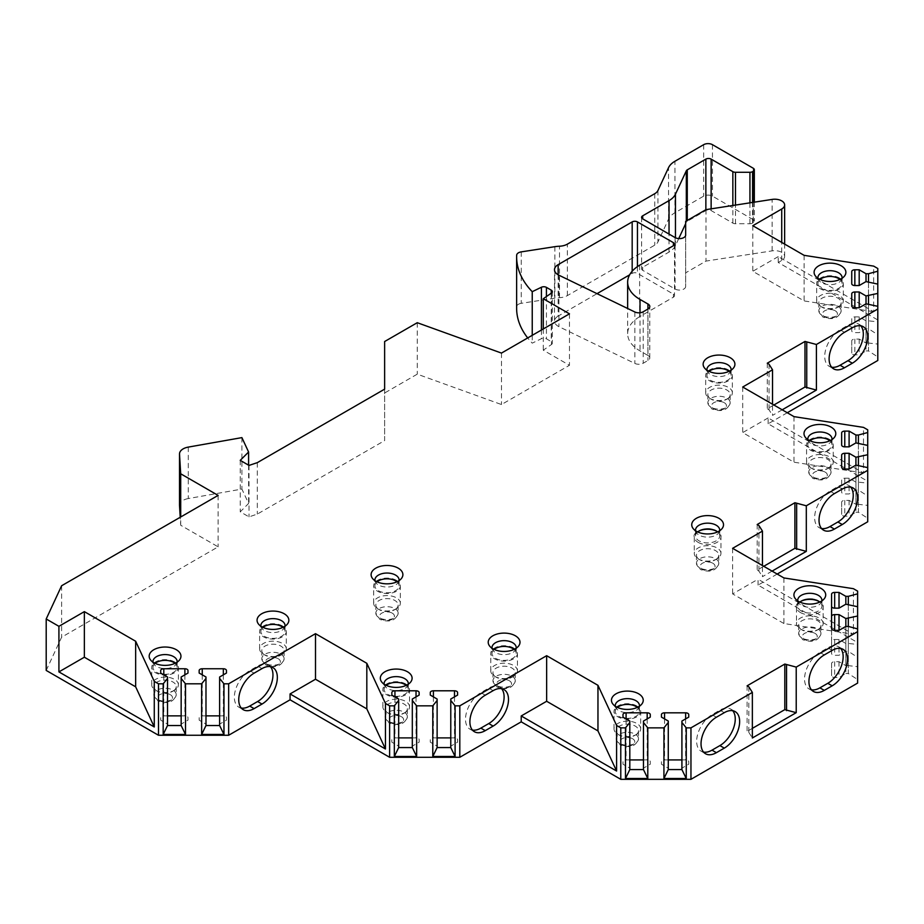 <?xml version="1.0" encoding="UTF-8"?>
<svg xmlns="http://www.w3.org/2000/svg" width="924" height="924" viewBox="0 0 924 924"><rect width="100%" height="100%" fill="white"/><g stroke="black" fill="none" stroke-linecap="round" stroke-linejoin="round"><path stroke-width="0.69" stroke-dasharray="4.62 3.46" d="M797.77 600.9A12.093 6.988 0 0 0 798.775 603.141A12.093 6.988 0 0 0 801.258 605.22A12.093 6.988 180 0 0 820.859 603.141L824.324 598.66M821.863 600.9A12.093 6.988 180 0 1 820.859 603.141M799.884 602.078A12.093 6.988 0 0 0 797.724 606.063A12.093 6.988 0 0 0 801.258 610.995A12.093 6.988 0 0 0 814.448 612.508A12.093 6.988 0 0 0 821.91 606.063A12.093 6.988 0 0 0 819.75 602.078M823.157 623.538A13.34 7.704 180 0 0 819.241 618.087A13.34 7.704 0 0 0 804.712 616.424A13.34 7.704 0 0 0 796.476 623.538A13.34 7.704 0 0 0 800.38 628.978L800.38 628.978A13.34 7.704 180 0 0 819.241 628.978A13.34 7.704 180 0 0 823.157 623.538L823.157 607.08A13.34 7.704 0 0 0 819.241 601.628A13.34 7.704 0 0 0 818.791 601.374M798.648 625.305L798.648 633.414A11.169 6.445 0 0 0 801.916 637.964A11.169 6.445 180 0 0 814.09 639.362A11.169 6.445 180 0 0 820.986 633.414C818.572 640.944 812.473 643.023 802.69 639.674L798.648 633.414A11.169 6.445 0 0 1 805.543 627.454A11.169 6.445 0 0 1 817.705 628.851A11.169 6.445 180 0 1 820.986 633.414L820.986 625.305A11.169 6.445 180 0 0 817.705 620.743A11.169 6.445 0 0 0 805.543 619.346A11.169 6.445 0 0 0 798.648 625.305A11.169 6.445 0 0 0 801.916 629.868L800.38 628.978L801.916 629.868A11.169 6.445 180 0 0 817.705 629.868L819.241 628.978M820.986 625.305A11.169 6.445 180 0 1 817.705 629.868M695.576 530.757A12.093 6.988 0 0 0 696.581 532.998A12.093 6.988 0 0 0 699.064 535.077A12.093 6.988 180 0 0 718.664 532.998L722.129 528.516M719.669 530.757A12.093 6.988 180 0 1 718.664 532.998M697.689 531.935A12.093 6.988 0 0 0 695.529 535.92A12.093 6.988 0 0 0 699.064 540.852A12.093 6.988 0 0 0 712.254 542.365A12.093 6.988 0 0 0 719.715 535.92A12.093 6.988 0 0 0 717.555 531.935M720.951 553.395A13.34 7.704 180 0 0 717.047 547.944A13.34 7.704 0 0 0 702.517 546.28A13.34 7.704 0 0 0 694.282 553.395A13.34 7.704 0 0 0 698.186 558.835L698.186 558.835A13.34 7.704 180 0 0 717.047 558.835A13.34 7.704 180 0 0 720.951 553.395L720.951 536.925A13.34 7.704 0 0 0 717.047 531.485A13.34 7.704 0 0 0 716.585 531.231M696.453 555.162L696.453 563.27A11.169 6.445 0 0 0 699.722 567.821A11.169 6.445 180 0 0 711.896 569.219A11.169 6.445 180 0 0 718.791 563.27C716.366 570.789 710.279 572.88 700.496 569.531L696.453 563.27A11.169 6.445 0 0 1 703.349 557.311A11.169 6.445 0 0 1 715.511 558.708A11.169 6.445 180 0 1 718.791 563.27L718.791 555.162A11.169 6.445 180 0 0 715.511 550.6A11.169 6.445 0 0 0 703.349 549.202A11.169 6.445 0 0 0 696.453 555.162A11.169 6.445 0 0 0 699.722 559.725L698.186 558.835L699.722 559.725A11.169 6.445 180 0 0 715.511 559.725L717.047 558.835M718.791 555.162A11.169 6.445 180 0 1 715.511 559.725M807.853 439.593A12.093 6.988 0 0 0 808.858 441.834A12.093 6.988 0 0 0 811.353 443.924A12.093 6.988 180 0 0 830.942 441.834L834.407 437.364M831.958 439.593A12.093 6.988 180 0 1 830.942 441.834M829.844 440.771A12.093 6.988 180 0 1 832.004 444.756A12.093 6.988 180 0 1 824.531 451.212A12.093 6.988 180 0 1 811.353 449.688A12.093 6.988 0 0 1 807.807 444.756L807.807 438.981M809.967 440.771A12.093 6.988 0 0 0 807.807 444.756M829.336 439.316A13.34 7.704 0 0 0 814.795 437.641A13.34 7.704 0 0 0 806.571 444.756A13.34 7.704 0 0 0 810.475 450.196A13.34 7.704 180 0 0 825.005 451.871A13.34 7.704 180 0 0 833.24 444.756A13.34 7.704 180 0 0 829.336 439.316M833.24 462.231A13.34 7.704 180 0 0 829.336 456.779A13.34 7.704 0 0 0 814.795 455.116A13.34 7.704 0 0 0 806.571 462.231A13.34 7.704 0 0 0 810.475 467.671L810.475 467.671A13.34 7.704 180 0 0 829.336 467.671A13.34 7.704 180 0 0 833.24 462.231L833.24 444.756M808.743 463.998L808.743 472.106A11.169 6.445 0 0 0 812.011 476.657A11.169 6.445 180 0 0 824.173 478.054A11.169 6.445 180 0 0 831.069 472.106C828.655 479.637 822.556 481.716 812.785 478.366L808.743 472.106A11.169 6.445 0 0 1 815.626 466.146A11.169 6.445 0 0 1 827.8 467.544A11.169 6.445 180 0 1 831.069 472.106L831.069 463.998A11.169 6.445 180 0 0 827.8 459.447A11.169 6.445 0 0 0 815.626 458.05A11.169 6.445 0 0 0 808.743 463.998A11.169 6.445 0 0 0 812.011 468.56L810.475 467.671L812.011 468.56A11.169 6.445 180 0 0 827.8 468.56L829.336 467.671M831.069 463.998A11.169 6.445 180 0 1 827.8 468.56M706.976 370.212A12.093 6.988 0 0 0 707.98 372.453A12.093 6.988 0 0 0 710.475 374.532A12.093 6.988 180 0 0 730.064 372.453L733.529 367.971M731.069 370.212A12.093 6.988 180 0 1 730.064 372.453M728.955 371.39A12.093 6.988 180 0 1 731.115 375.375A12.093 6.988 180 0 1 723.654 381.82A12.093 6.988 180 0 1 710.475 380.307A12.093 6.988 0 0 1 706.929 375.375L706.929 369.6M709.089 371.39A12.093 6.988 0 0 0 706.929 375.375M728.459 369.923A13.34 7.704 0 0 0 713.917 368.26A13.34 7.704 0 0 0 705.693 375.375A13.34 7.704 0 0 0 709.597 380.815A13.34 7.704 180 0 0 724.127 382.478A13.34 7.704 180 0 0 732.362 375.375A13.34 7.704 180 0 0 728.459 369.923M732.362 392.839A13.34 7.704 180 0 0 728.459 387.399A13.34 7.704 0 0 0 713.917 385.735A13.34 7.704 0 0 0 705.693 392.839A13.34 7.704 0 0 0 709.597 398.29L709.597 398.29A13.34 7.704 180 0 0 728.459 398.29A13.34 7.704 180 0 0 732.362 392.839L732.362 375.375M707.853 394.617L707.853 402.714A11.169 6.445 0 0 0 711.134 407.276A11.169 6.445 180 0 0 723.296 408.674A11.169 6.445 180 0 0 730.191 402.714C727.777 410.244 721.679 412.335 711.896 408.986L707.853 402.714A11.169 6.445 0 0 1 714.749 396.766A11.169 6.445 0 0 1 726.922 398.163A11.169 6.445 180 0 1 730.191 402.714L730.191 394.617A11.169 6.445 180 0 0 726.922 390.055A11.169 6.445 0 0 0 714.749 388.658A11.169 6.445 0 0 0 707.853 394.617A11.169 6.445 0 0 0 711.134 399.18L709.597 398.29L711.134 399.18A11.169 6.445 180 0 0 726.922 399.18L728.459 398.29M730.191 394.617A11.169 6.445 180 0 1 726.922 399.18M817.948 278.286A12.093 6.988 0 0 0 818.953 280.526A12.093 6.988 0 0 0 821.436 282.617A12.093 6.988 180 0 0 841.036 280.526L844.501 276.057M842.041 278.286A12.093 6.988 180 0 1 841.036 280.526M839.928 279.464A12.093 6.988 180 0 1 842.087 283.449A12.093 6.988 180 0 1 834.626 289.905A12.093 6.988 180 0 1 821.436 288.392A12.093 6.988 0 0 1 817.902 283.449L817.902 277.674M820.05 279.464A12.093 6.988 0 0 0 817.902 283.449M839.419 278.008A13.34 7.704 0 0 0 824.889 276.334A13.34 7.704 0 0 0 816.654 283.449A13.34 7.704 0 0 0 820.558 288.889A13.34 7.704 180 0 0 835.1 290.563A13.34 7.704 180 0 0 843.323 283.449A13.34 7.704 180 0 0 839.419 278.008M843.323 300.924A13.34 7.704 180 0 0 839.419 295.472A13.34 7.704 0 0 0 824.889 293.809A13.34 7.704 0 0 0 816.654 300.924A13.34 7.704 0 0 0 820.558 306.364L820.558 306.364A13.34 7.704 180 0 0 839.419 306.364A13.34 7.704 180 0 0 843.323 300.924L843.323 283.449M818.826 302.691L818.826 310.799A11.169 6.445 0 0 0 822.094 315.361A11.169 6.445 180 0 0 834.268 316.759A11.169 6.445 180 0 0 841.152 310.799C838.738 318.33 832.651 320.409 822.868 317.059L818.826 310.799A11.169 6.445 0 0 1 825.721 304.839A11.169 6.445 0 0 1 837.883 306.237A11.169 6.445 180 0 1 841.152 310.799L841.152 302.691A11.169 6.445 180 0 0 837.883 298.14A11.169 6.445 0 0 0 825.721 296.743A11.169 6.445 0 0 0 818.826 302.691A11.169 6.445 0 0 0 822.094 307.253L820.558 306.364L822.094 307.253A11.169 6.445 180 0 0 837.883 307.253L839.419 306.364M841.152 302.691A11.169 6.445 180 0 1 837.883 307.253M615.303 706.248A12.093 6.988 0 0 0 616.308 708.477A12.093 6.988 0 0 0 618.803 710.568A12.093 6.988 180 0 0 638.392 708.477L641.857 704.007M639.408 706.248A12.093 6.988 180 0 1 638.392 708.477M637.294 707.426A12.093 6.988 180 0 1 639.454 711.399A12.093 6.988 180 0 1 631.981 717.856A12.093 6.988 180 0 1 618.803 716.343A12.093 6.988 0 0 1 615.257 711.399L615.257 705.636M617.417 707.426A12.093 6.988 0 0 0 615.257 711.399M636.786 705.959A13.34 7.704 0 0 0 622.256 704.296A13.34 7.704 0 0 0 614.021 711.399A13.34 7.704 0 0 0 617.925 716.851A13.34 7.704 180 0 0 632.455 718.514A13.34 7.704 180 0 0 640.69 711.399A13.34 7.704 180 0 0 636.786 705.959M640.69 728.874A13.34 7.704 180 0 0 636.786 723.434A13.34 7.704 0 0 0 622.256 721.76A13.34 7.704 0 0 0 614.021 728.874A13.34 7.704 0 0 0 617.925 734.326L617.925 734.326A13.34 7.704 180 0 0 636.786 734.326A13.34 7.704 180 0 0 640.69 728.874L640.69 711.399M616.192 730.653L616.192 738.75A11.169 6.445 0 0 0 619.461 743.312A11.169 6.445 180 0 0 631.623 744.709A11.169 6.445 180 0 0 638.519 738.75C636.105 746.28 630.006 748.371 620.235 745.01L616.192 738.75A11.169 6.445 0 0 1 623.088 732.801A11.169 6.445 0 0 1 635.25 734.199A11.169 6.445 180 0 1 638.519 738.75L638.519 730.653A11.169 6.445 180 0 0 635.25 726.091A11.169 6.445 0 0 0 623.088 724.693A11.169 6.445 0 0 0 616.192 730.653A11.169 6.445 0 0 0 619.461 735.204L617.925 734.326L619.461 735.204A11.169 6.445 180 0 0 635.25 735.204L636.786 734.326M638.519 730.653A11.169 6.445 180 0 1 635.25 735.204M492.053 648.255A12.093 6.988 0 0 0 493.07 650.496A12.093 6.988 0 0 0 495.553 652.575A12.093 6.988 180 0 0 515.153 650.496L518.618 646.015M516.158 648.255A12.093 6.988 180 0 1 515.153 650.496M514.044 649.433A12.093 6.988 180 0 1 516.204 653.418A12.093 6.988 180 0 1 508.731 659.863A12.093 6.988 180 0 1 495.553 658.35A12.093 6.988 0 0 1 492.007 653.418L492.007 647.643M494.167 649.433A12.093 6.988 0 0 0 492.007 653.418M513.536 647.967A13.34 7.704 0 0 0 499.006 646.303A13.34 7.704 0 0 0 490.771 653.418A13.34 7.704 0 0 0 494.675 658.858A13.34 7.704 180 0 0 509.205 660.533A13.34 7.704 180 0 0 517.44 653.418A13.34 7.704 180 0 0 513.536 647.967M517.44 670.893A13.34 7.704 180 0 0 513.536 665.442A13.34 7.704 0 0 0 499.006 663.779A13.34 7.704 0 0 0 490.771 670.893A13.34 7.704 0 0 0 494.675 676.333L494.675 676.333A13.34 7.704 180 0 0 513.536 676.333A13.34 7.704 180 0 0 517.44 670.893L517.44 653.418M492.942 672.66L492.942 680.769A11.169 6.445 0 0 0 496.211 685.319A11.169 6.445 180 0 0 508.385 686.717A11.169 6.445 180 0 0 515.269 680.769C512.855 688.288 506.756 690.378 496.985 687.029L492.942 680.769A11.169 6.445 0 0 1 499.838 674.809A11.169 6.445 0 0 1 512 676.206A11.169 6.445 180 0 1 515.269 680.769L515.269 672.66A11.169 6.445 180 0 0 512 668.098A11.169 6.445 0 0 0 499.838 666.701A11.169 6.445 0 0 0 492.942 672.66A11.169 6.445 0 0 0 496.211 677.223L494.675 676.333L496.211 677.223A11.169 6.445 180 0 0 512 677.223L513.536 676.333M515.269 672.66A11.169 6.445 180 0 1 512 677.223M384.165 684.21A12.093 6.988 0 0 0 385.169 686.451A12.093 6.988 0 0 0 387.653 688.542A12.093 6.988 180 0 0 407.253 686.451L410.718 681.981M408.258 684.21A12.093 6.988 180 0 1 407.253 686.451M406.144 685.389A12.093 6.988 180 0 1 408.304 689.373A12.093 6.988 180 0 1 400.843 695.83A12.093 6.988 180 0 1 387.653 694.317A12.093 6.988 0 0 1 384.118 689.373L384.118 683.598M386.267 685.389A12.093 6.988 0 0 0 384.118 689.373M405.636 683.933A13.34 7.704 0 0 0 391.106 682.259A13.34 7.704 0 0 0 382.871 689.373A13.34 7.704 0 0 0 386.775 694.813A13.34 7.704 180 0 0 401.316 696.488A13.34 7.704 180 0 0 409.54 689.373A13.34 7.704 180 0 0 405.636 683.933M409.54 706.848A13.34 7.704 180 0 0 405.636 701.397A13.34 7.704 0 0 0 391.106 699.734A13.34 7.704 0 0 0 382.871 706.848A13.34 7.704 0 0 0 386.775 712.289L386.775 712.289A13.34 7.704 180 0 0 405.636 712.289A13.34 7.704 180 0 0 409.54 706.848L409.54 689.373M385.042 708.616L385.042 716.724A11.169 6.445 0 0 0 388.311 721.274A11.169 6.445 180 0 0 400.485 722.672A11.169 6.445 180 0 0 407.368 716.724C404.955 724.254 398.868 726.333 389.085 722.984L385.042 716.724A11.169 6.445 0 0 1 391.938 710.764A11.169 6.445 0 0 1 404.1 712.161A11.169 6.445 180 0 1 407.368 716.724L407.368 708.616A11.169 6.445 180 0 0 404.1 704.065A11.169 6.445 0 0 0 391.938 702.667A11.169 6.445 0 0 0 385.042 708.616A11.169 6.445 0 0 0 388.311 713.178L386.775 712.289L388.311 713.178A11.169 6.445 180 0 0 404.1 713.178L405.636 712.289M407.368 708.616A11.169 6.445 180 0 1 404.1 713.178M374.948 580.642A12.093 6.988 0 0 0 375.952 582.882A12.093 6.988 0 0 0 378.447 584.973A12.093 6.988 180 0 0 398.036 582.882L401.501 578.401M399.053 580.642A12.093 6.988 180 0 1 398.036 582.882M396.939 581.82A12.093 6.988 180 0 1 399.099 585.804A12.093 6.988 180 0 1 391.626 592.249A12.093 6.988 180 0 1 378.447 590.736A12.093 6.988 0 0 1 374.901 585.804L374.901 580.029M377.061 581.82A12.093 6.988 0 0 0 374.901 585.804M396.431 580.353A13.34 7.704 0 0 0 381.889 578.69A13.34 7.704 0 0 0 373.666 585.804A13.34 7.704 0 0 0 377.57 591.245A13.34 7.704 180 0 0 392.099 592.919A13.34 7.704 180 0 0 400.335 585.804A13.34 7.704 180 0 0 396.431 580.353M400.335 603.28A13.34 7.704 180 0 0 396.431 597.828A13.34 7.704 0 0 0 381.889 596.165A13.34 7.704 0 0 0 373.666 603.28A13.34 7.704 0 0 0 377.57 608.72L377.57 608.72A13.34 7.704 180 0 0 396.431 608.72A13.34 7.704 180 0 0 400.335 603.28L400.335 585.804M375.837 605.047L375.837 613.155A11.169 6.445 0 0 0 379.106 617.706A11.169 6.445 180 0 0 391.268 619.103A11.169 6.445 180 0 0 398.163 613.155C395.749 620.685 389.651 622.764 379.88 619.415L375.837 613.155A11.169 6.445 0 0 1 382.721 607.195A11.169 6.445 0 0 1 394.894 608.593A11.169 6.445 180 0 1 398.163 613.155L398.163 605.047A11.169 6.445 180 0 0 394.894 600.496A11.169 6.445 0 0 0 382.721 599.099A11.169 6.445 0 0 0 375.837 605.047A11.169 6.445 0 0 0 379.106 609.609L377.57 608.72L379.106 609.609A11.169 6.445 180 0 0 394.894 609.609L396.431 608.72M398.163 605.047A11.169 6.445 180 0 1 394.894 609.609M260.915 626.229A12.093 6.988 0 0 0 261.919 628.459A12.093 6.988 0 0 0 264.403 630.549A12.093 6.988 180 0 0 284.003 628.459L287.468 623.989M285.008 626.229A12.093 6.988 180 0 1 284.003 628.459M282.894 627.408A12.093 6.988 180 0 1 285.054 631.381A12.093 6.988 180 0 1 277.593 637.837A12.093 6.988 180 0 1 264.403 636.324A12.093 6.988 0 0 1 260.868 631.381L260.868 625.606M263.028 627.408A12.093 6.988 0 0 0 260.868 631.381M282.386 625.941A13.34 7.704 0 0 0 267.856 624.266A13.34 7.704 0 0 0 259.621 631.381A13.34 7.704 0 0 0 263.525 636.832A13.34 7.704 180 0 0 278.066 638.496A13.34 7.704 180 0 0 286.301 631.381A13.34 7.704 180 0 0 282.386 625.941M286.301 648.856A13.34 7.704 180 0 0 282.386 643.416A13.34 7.704 0 0 0 267.856 641.741A13.34 7.704 0 0 0 259.621 648.856A13.34 7.704 0 0 0 263.525 654.296L263.525 654.296A13.34 7.704 180 0 0 282.386 654.296A13.34 7.704 180 0 0 286.301 648.856L286.301 631.381M261.792 650.635L261.792 658.731A11.169 6.445 0 0 0 265.061 663.293A11.169 6.445 180 0 0 277.235 664.691A11.169 6.445 180 0 0 284.13 658.731C281.716 666.262 275.618 668.352 265.835 664.991L261.792 658.731A11.169 6.445 0 0 1 268.688 652.783A11.169 6.445 0 0 1 280.85 654.18A11.169 6.445 180 0 1 284.13 658.731L284.13 650.635A11.169 6.445 180 0 0 280.85 646.072A11.169 6.445 0 0 0 268.688 644.675A11.169 6.445 0 0 0 261.792 650.635A11.169 6.445 0 0 0 265.061 655.185L263.525 654.296L265.061 655.185A11.169 6.445 180 0 0 280.85 655.185L282.386 654.296M284.13 650.635A11.169 6.445 180 0 1 280.85 655.185M153.014 662.185A12.093 6.988 0 0 0 154.019 664.414A12.093 6.988 0 0 0 156.514 666.504A12.093 6.988 180 0 0 176.103 664.414L179.568 659.944M177.108 662.185A12.093 6.988 180 0 1 176.103 664.414M174.994 663.363A12.093 6.988 180 0 1 177.154 667.347A12.093 6.988 180 0 1 169.693 673.792A12.093 6.988 180 0 1 156.514 672.279A12.093 6.988 0 0 1 152.968 667.347L152.968 661.572M155.128 663.363A12.093 6.988 0 0 0 152.968 667.347M174.497 661.896A13.34 7.704 0 0 0 159.956 660.233A13.34 7.704 0 0 0 151.721 667.347A13.34 7.704 0 0 0 155.636 672.788A13.34 7.704 180 0 0 170.166 674.451A13.34 7.704 180 0 0 178.401 667.347A13.34 7.704 180 0 0 174.497 661.896M178.401 684.811A13.34 7.704 180 0 0 174.497 679.371A13.34 7.704 0 0 0 159.956 677.696A13.34 7.704 0 0 0 151.721 684.811A13.34 7.704 0 0 0 155.636 690.263L155.636 690.263A13.34 7.704 180 0 0 174.497 690.263A13.34 7.704 180 0 0 178.401 684.811L178.401 667.347M153.892 686.59L153.892 694.686A11.169 6.445 0 0 0 157.172 699.249A11.169 6.445 180 0 0 169.335 700.646A11.169 6.445 180 0 0 176.23 694.686C173.816 702.217 167.718 704.307 157.935 700.958L153.892 694.686A11.169 6.445 0 0 1 160.788 688.738A11.169 6.445 0 0 1 172.961 690.136A11.169 6.445 180 0 1 176.23 694.686L176.23 686.59A11.169 6.445 180 0 0 172.961 682.028A11.169 6.445 0 0 0 160.788 680.63A11.169 6.445 0 0 0 153.892 686.59A11.169 6.445 0 0 0 157.172 691.14L155.636 690.263L157.172 691.14A11.169 6.445 180 0 0 172.961 691.14L174.497 690.263M176.23 686.59A11.169 6.445 180 0 1 172.961 691.14M639.639 265.211L639.639 316.678L673.411 297.17A3.719 2.148 0 0 0 674.497 295.657A3.719 2.148 0 0 0 673.411 294.132L637.444 273.365A3.719 2.148 0 0 0 632.178 273.365L629.637 274.844M639.639 316.678A42.181 24.347 0 0 0 627.65 333.679A42.181 24.347 0 0 0 640.02 350.912L647.92 355.44L647.92 309.055M647.967 355.417A6.202 3.581 180 0 1 649.791 357.946A6.202 3.581 180 0 1 647.967 360.487L643.22 363.224A6.202 3.581 0 0 1 634.846 363.432L558.939 326.669A12.405 7.161 0 0 1 554.504 321.182L554.504 269.727M188.288 447.101L188.288 498.556L241.903 489.073L248.591 503.464L240.24 511.815L249.006 516.874L257.311 514.102L384.627 440.598L384.627 393L417.255 374.162L501.478 404.539L569.461 365.292L543.266 350.173L551.478 344.513A3.719 2.148 0 0 0 552.344 343.139A3.719 2.148 0 0 0 551.258 341.614L546.431 338.831A3.719 2.148 0 0 0 541.406 338.704L532.236 343.151A124.059 71.622 0 0 1 527.708 337.941M188.288 498.556A12.405 7.161 0 0 0 179.522 505.151M46.2 670.431L61.619 637.202L218.122 546.846L180.7 525.248L180.226 517.267M777.188 574.058L758.061 585.1L857.622 642.573L857.622 683.09M787.271 412.751L768.144 423.793L867.717 481.265L867.717 521.783M678.736 238.588L675.456 245.645A24.809 14.322 180 0 1 669.034 252.067L642.688 267.279A3.719 2.148 0 0 0 641.591 268.803A3.719 2.148 0 0 0 642.688 270.316L675.086 289.027A6.202 3.581 0 0 0 681.843 289.801A6.202 3.581 0 0 0 685.666 286.486L685.666 272.834L706.005 261.088L772.141 250.866A9.921 5.729 0 0 1 784.638 256.41A9.921 5.729 0 0 1 781.727 260.464L778.239 262.485L877.8 319.97L877.8 360.487M753.233 168.226L753.233 219.681A3.719 2.148 180 0 1 754.331 221.206A3.719 2.148 180 0 1 753.233 222.73L752.575 223.111A3.719 2.148 180 0 1 749.942 223.735L735.481 223.735A3.719 2.148 180 0 1 732.847 223.111L711.134 210.568A3.719 2.148 0 0 0 705.867 210.568L687.271 221.31A3.719 2.148 0 0 0 686.313 222.268L685.666 223.643M753.233 219.681L712.45 196.142A6.202 3.581 180 0 0 703.672 196.142L674.959 212.716L674.959 161.25M521.263 251.871L521.263 303.326L554.874 298.129A24.809 14.322 0 0 1 559.494 297.678A12.405 7.161 0 0 0 567.371 295.599L654.746 245.149A12.405 7.161 0 0 0 657.957 241.938L668.537 219.138A24.809 14.322 180 0 1 674.959 212.716M521.263 303.326A6.202 3.581 0 0 0 516.666 306.699A124.059 71.622 0 0 0 516.632 308.362M558.142 274.786L558.142 316.112L597.031 293.659M558.142 316.112A12.405 7.161 0 0 0 554.504 321.182M532.236 335.32L532.236 343.151M543.266 328.956L543.266 350.173M569.461 313.837L569.461 365.292M501.478 353.084L501.478 404.539M417.255 322.707L417.255 374.162M384.627 341.534L384.627 393M384.627 389.143L384.627 440.598M257.311 462.647L257.311 514.102M249.006 465.419L249.006 516.874M240.24 460.348L240.24 511.815M248.591 465.176L248.591 503.464M241.903 437.618L241.903 489.073M180.7 525.248L180.7 516.99M218.122 495.391L218.122 546.846M61.619 585.747L61.619 637.202M167.521 715.857L163.802 715.857A3.107 1.79 0 0 0 160.695 717.648L160.695 720.154L167.521 724.104L167.521 725.536M181.162 725.536L181.162 724.104L187.988 720.154L187.988 717.648A3.107 1.79 0 0 0 184.892 715.857L181.162 715.857M167.521 677.003L167.521 724.104M160.695 717.648L160.695 720.154M187.988 720.154L187.988 717.648M181.162 677.003L181.162 724.104M205.983 715.857L202.252 715.857A3.107 1.79 0 0 0 199.157 717.648L199.157 720.154L205.983 724.104L205.983 725.536M219.623 725.536L219.623 724.104L226.449 720.154L226.449 717.648A3.107 1.79 0 0 0 223.342 715.857L219.623 715.857M205.983 677.003L205.983 724.104M199.157 717.648L199.157 720.154M226.449 720.154L226.449 717.648M219.623 677.003L219.623 724.104M398.671 737.895L394.941 737.895A3.107 1.79 0 0 0 391.845 739.685L391.845 742.191L398.671 746.13L398.671 747.562M412.312 747.562L412.312 746.13L419.138 742.191L419.138 739.685A3.107 1.79 0 0 0 416.031 737.895L412.312 737.895M398.671 699.029L398.671 746.13M391.845 739.685L391.845 742.191M419.138 742.191L419.138 739.685M412.312 699.029L412.312 746.13M437.121 737.895L433.402 737.895A3.107 1.79 0 0 0 430.295 739.685L430.295 742.191L437.121 746.13L437.121 747.562M450.773 747.562L450.773 746.13L457.588 742.191L457.588 739.685A3.107 1.79 0 0 0 454.493 737.895L450.773 737.895M437.121 699.029L437.121 746.13M430.295 739.685L430.295 742.191M457.588 742.191L457.588 739.685M450.773 699.029L450.773 746.13M629.81 759.921L626.091 759.921A3.107 1.79 0 0 0 622.984 761.711L622.984 764.217L629.81 768.156L629.81 769.588M643.462 769.588L643.462 768.156L650.277 764.217L650.277 761.711A3.107 1.79 0 0 0 647.181 759.921L643.462 759.921M629.81 721.055L629.81 768.156M622.984 761.711L622.984 764.217M650.277 764.217L650.277 761.711M643.462 721.055L643.462 768.156M668.271 759.921L664.552 759.921A3.107 1.79 0 0 0 661.445 761.711L661.445 764.217L668.271 768.156L668.271 769.588M681.912 769.588L681.912 768.156L688.738 764.217L688.738 761.711A3.107 1.79 0 0 0 685.643 759.921L681.912 759.921M668.271 721.055L668.271 768.156M661.445 761.711L661.445 764.217M688.738 764.217L688.738 761.711M681.912 721.055L681.912 768.156M840.621 648.417A21.714 12.532 120 0 0 838.657 646.765A21.714 12.532 120 0 0 827.8 647.84L819.9 652.402A21.714 12.532 120 0 0 805.716 671.529A21.714 12.532 120 0 0 809.054 688.934A21.714 12.532 120 0 0 811.468 689.812M732.72 710.718A21.714 12.532 120 0 0 730.757 709.066A21.714 12.532 120 0 0 719.9 710.14L712.011 714.691A21.714 12.532 120 0 0 697.828 733.829A21.714 12.532 120 0 0 701.154 751.224A21.714 12.532 120 0 0 703.568 752.101M752.355 728.366L747.1 731.404L748.844 732.42L752.355 737.987M748.844 686.844L748.844 732.42M747.1 685.827L747.1 731.404M857.622 666.678L857.622 628.921L857.622 666.678L848.324 665.638L848.324 673.515L857.622 679.567M857.622 644.478L857.622 606.721L857.622 657.368L857.622 644.478L848.324 643.439L848.324 651.316L857.622 657.368M857.622 591.117L857.622 642.573M845.841 673.515L848.324 673.515L848.324 626.414L848.324 665.638L845.841 665.638L839.015 661.699L834.672 661.699A3.107 1.79 0 0 0 831.577 663.49L831.577 675.675A3.107 1.79 0 0 0 834.672 677.465L839.015 677.465L845.841 673.515L845.841 626.414L845.841 665.638M839.015 661.699L839.015 677.465M831.577 663.49L831.577 675.675M848.324 604.215L848.324 651.316L845.841 651.316L839.015 655.255L834.672 655.255A3.107 1.79 0 0 1 831.577 653.464L831.577 641.291A3.107 1.79 0 0 1 834.672 639.5L839.015 639.5L845.841 643.439L848.324 643.439L848.324 604.215M845.841 643.439L845.841 651.316M839.015 639.5L839.015 655.255M831.577 628.574L831.577 653.464M831.577 606.363L831.577 641.291M758.061 585.1L758.061 579.221L853.418 634.268L853.418 588.692M783.91 577.939L783.91 623.515L853.418 634.268M783.91 623.515L732.616 593.901L758.061 579.221M732.616 548.325L732.616 593.901M772.094 571.113L762.45 576.692L762.45 565.546M850.715 487.121A21.714 12.532 120 0 0 848.74 485.458A21.714 12.532 120 0 0 837.883 486.532L829.995 491.094A21.714 12.532 120 0 0 815.811 510.221A21.714 12.532 120 0 0 819.138 527.627A21.714 12.532 120 0 0 821.551 528.505M763.755 566.297L757.183 570.096L758.927 571.113L762.45 576.692M758.927 525.537L758.927 571.113M757.183 524.52L757.183 570.096M867.717 505.37L867.717 467.613L867.717 505.37L858.408 504.331L858.408 512.219L867.717 518.26M867.717 483.171L867.717 445.414L867.717 496.061L867.717 483.171L858.408 482.132L858.408 490.009L867.717 496.061M867.717 429.81L867.717 481.265M855.924 512.219L858.408 512.219L858.408 465.118L858.408 504.331L855.924 504.331L849.098 500.392L844.767 500.392A3.107 1.79 0 0 0 841.66 502.182L841.66 514.368A3.107 1.79 0 0 0 844.767 516.158L849.098 516.158L855.924 512.219L855.924 465.118L855.924 504.331M849.098 500.392L849.098 516.158M841.66 502.182L841.66 514.368M858.408 442.908L858.408 490.009L855.924 490.009L849.098 493.947L844.767 493.947A3.107 1.79 0 0 1 841.66 492.157L841.66 479.983A3.107 1.79 0 0 1 844.767 478.193L849.098 478.193L855.924 482.132L858.408 482.132L858.408 442.908M855.924 482.132L855.924 490.009M849.098 478.193L849.098 493.947M841.66 479.983L841.66 492.157M768.144 423.793L768.144 417.914L863.501 472.961L863.501 427.385M768.144 417.914L742.711 432.605L793.993 462.208L863.501 472.961M793.993 416.632L793.993 462.208M742.711 387.017L742.711 432.605M782.189 409.806L772.533 415.384L772.533 404.238M860.798 325.814A21.714 12.532 120 0 0 858.835 324.151A21.714 12.532 120 0 0 847.978 325.236L840.078 329.787A21.714 12.532 120 0 0 825.894 348.926A21.714 12.532 120 0 0 829.221 366.32A21.714 12.532 120 0 0 831.646 367.198M773.85 405.001L767.266 408.801L769.022 409.806L772.533 415.384M769.022 364.229L769.022 409.806M767.266 363.213L767.266 408.801M877.8 344.063L877.8 306.318L877.8 344.063L868.491 343.035L868.491 350.912L877.8 356.953M877.8 321.864L877.8 284.107L877.8 334.754L877.8 321.864L868.491 320.824L868.491 328.701L877.8 334.754M877.8 268.503L877.8 319.97M866.019 350.912L868.491 350.912L868.491 303.811L868.491 343.035L866.019 343.035L859.193 339.085L854.85 339.085A3.107 1.79 0 0 0 851.743 340.887L851.743 353.06A3.107 1.79 0 0 0 854.85 354.851L859.193 354.851L866.019 350.912L866.019 303.811L866.019 343.035M859.193 339.085L859.193 354.851M851.743 340.887L851.743 353.06M868.491 281.601L868.491 328.701L866.019 328.701L859.193 332.64L854.85 332.64A3.107 1.79 0 0 1 851.743 330.85L851.743 318.676A3.107 1.79 0 0 1 854.85 316.886L859.193 316.886L866.019 320.824L868.491 320.824L868.491 281.601M866.019 320.824L866.019 328.701M859.193 316.886L859.193 332.64M851.743 318.676L851.743 330.85M778.239 262.485L778.239 256.606L873.654 311.7L873.654 266.112M778.239 256.606L752.794 271.298L804.111 300.924L873.654 311.7M804.111 255.336L804.111 300.924M752.794 225.71L752.794 271.298M706.005 209.632L706.005 261.088M685.666 221.379L685.666 272.834M685.666 235.031L685.666 286.486M501.582 688.68A21.714 12.532 120 0 0 499.607 687.029A21.714 12.532 120 0 0 488.75 688.103L480.861 692.665A21.714 12.532 120 0 0 466.678 711.792A21.714 12.532 120 0 0 470.004 729.198A21.714 12.532 120 0 0 472.418 730.076M270.432 666.654A21.714 12.532 120 0 0 268.468 665.003A21.714 12.532 120 0 0 257.611 666.077L249.711 670.639A21.714 12.532 120 0 0 235.528 689.766A21.714 12.532 120 0 0 238.854 707.16A21.714 12.532 120 0 0 241.28 708.038M800.38 612.52A13.34 7.704 0 0 0 814.922 614.183A13.34 7.704 0 0 0 823.157 607.08C823.665 605.59 822.268 603.591 818.987 601.062C809.309 595.183 794.039 602.448 796.476 607.08A13.34 7.704 0 0 0 800.38 612.52M800.842 601.374A13.34 7.704 0 0 0 796.476 607.08L796.476 623.538M815.084 633.414A7.438 4.297 180 0 1 815.084 639.489A7.438 4.297 180 0 1 804.55 639.489A7.438 4.297 0 0 1 804.55 633.414A7.438 4.297 0 0 1 815.084 633.414M698.186 542.376A13.34 7.704 0 0 0 712.727 544.04A13.34 7.704 0 0 0 720.951 536.925C721.459 535.446 720.073 533.437 716.793 530.919C707.114 525.04 691.845 532.305 694.282 536.925A13.34 7.704 0 0 0 698.186 542.376M698.648 531.231A13.34 7.704 0 0 0 694.282 536.925L694.282 553.395M712.889 563.27A7.438 4.297 180 0 1 712.889 569.346A7.438 4.297 180 0 1 702.356 569.346A7.438 4.297 0 0 1 702.356 563.27A7.438 4.297 0 0 1 712.889 563.27M825.167 472.106A7.438 4.297 180 0 1 825.167 478.182A7.438 4.297 180 0 1 814.645 478.182A7.438 4.297 0 0 1 814.645 472.106A7.438 4.297 0 0 1 825.167 472.106M724.289 402.714A7.438 4.297 180 0 1 724.289 408.801A7.438 4.297 180 0 1 713.755 408.801A7.438 4.297 0 0 1 713.755 402.714A7.438 4.297 0 0 1 724.289 402.714M835.25 310.799A7.438 4.297 180 0 1 835.25 316.874A7.438 4.297 180 0 1 824.728 316.874A7.438 4.297 0 0 1 824.728 310.799A7.438 4.297 0 0 1 835.25 310.799M632.617 738.75A7.438 4.297 180 0 1 632.617 744.825A7.438 4.297 180 0 1 622.095 744.825A7.438 4.297 0 0 1 622.095 738.75A7.438 4.297 0 0 1 632.617 738.75M509.367 680.769A7.438 4.297 180 0 1 509.367 686.844A7.438 4.297 180 0 1 498.844 686.844A7.438 4.297 0 0 1 498.844 680.769A7.438 4.297 0 0 1 509.367 680.769M401.466 716.724A7.438 4.297 180 0 1 401.466 722.799A7.438 4.297 180 0 1 390.944 722.799A7.438 4.297 0 0 1 390.944 716.724A7.438 4.297 0 0 1 401.466 716.724M392.261 613.155A7.438 4.297 180 0 1 392.261 619.23A7.438 4.297 180 0 1 381.739 619.23A7.438 4.297 0 0 1 381.739 613.155A7.438 4.297 0 0 1 392.261 613.155M278.228 658.731A7.438 4.297 180 0 1 278.228 664.806A7.438 4.297 180 0 1 267.694 664.806A7.438 4.297 0 0 1 267.694 658.731A7.438 4.297 0 0 1 278.228 658.731M170.328 694.686A7.438 4.297 180 0 1 170.328 700.773A7.438 4.297 180 0 1 159.794 700.773A7.438 4.297 0 0 1 159.794 694.686A7.438 4.297 0 0 1 170.328 694.686M673.411 297.17L673.411 294.132M637.444 266.62L637.444 273.365M640.02 312.751L640.02 350.912M647.967 309.02L647.967 360.487M541.406 330.03L541.406 338.704M546.431 296.535L546.431 338.831M551.258 293.208L551.258 341.614M551.478 293.058L551.478 344.513M163.802 674.843L163.802 715.857M184.892 674.843L184.892 715.857M202.252 674.843L202.252 715.857M223.342 674.843L223.342 715.857M394.941 696.881L394.941 737.895M416.031 696.881L416.031 737.895M433.402 696.881L433.402 737.895M454.493 696.881L454.493 737.895M626.091 718.907L626.091 759.921M647.181 718.907L647.181 759.921M664.552 718.907L664.552 759.921M685.643 718.907L685.643 759.921M832.189 650.381L827.8 647.84M824.289 654.931L819.9 652.402M724.289 712.67L719.9 710.14M716.389 717.232L712.011 714.691M834.672 661.699L834.672 677.465M834.672 639.5L834.672 655.255M842.272 489.073L837.883 486.532M834.384 493.624L829.995 491.094M844.767 500.392L844.767 516.158M844.767 478.193L844.767 493.947M852.355 327.766L847.978 325.236M844.467 332.317L840.078 329.787M854.85 339.085L854.85 354.851M854.85 316.886L854.85 332.64M781.727 260.464L781.727 242.423M772.141 250.878L772.141 199.422M675.086 237.572L675.086 289.027M642.688 267.279L642.688 270.316M669.034 252.067L669.034 234.084M675.456 245.645L675.456 237.768M686.313 221.009L686.313 222.268M687.271 220.455L687.271 221.31M705.867 209.713L705.867 210.568M711.134 208.847L711.134 210.568M732.847 223.111L732.847 205.486M735.481 223.735L735.481 205.082M749.942 223.735L749.942 202.841M752.575 223.111L752.575 202.437M753.233 202.333L753.233 222.73M712.45 144.675L712.45 196.142M703.672 144.675L703.672 196.142M668.537 219.138L668.537 167.671M657.957 190.483L657.957 241.938M654.746 193.694L654.746 245.149M567.371 295.599L567.371 244.144M559.494 297.678L559.494 246.223M554.874 246.673L554.874 298.129M516.666 255.243L516.666 306.699M493.139 690.644L488.75 688.103M485.25 695.194L480.861 692.665M262 668.606L257.611 666.077M254.1 673.169L249.711 670.639M632.178 271.24L632.178 273.365M558.939 275.213L558.939 326.669M634.846 311.977L634.846 363.432M643.22 311.769L643.22 363.224M798.775 603.141L795.31 598.66M821.91 606.063L821.91 600.288M797.724 606.063L797.724 600.288M696.581 532.998L693.115 528.516M719.715 535.92L719.715 530.145M695.529 535.92L695.529 530.145M808.858 441.834L805.393 437.364M832.004 444.756L832.004 438.981M806.571 462.231L806.571 444.756M707.98 372.453L704.515 367.971M731.115 375.375L731.115 369.6M705.693 392.839L705.693 375.375M818.953 280.526L815.488 276.057M842.087 283.449L842.087 277.674M816.654 300.924L816.654 283.449M616.308 708.477L612.843 704.007M639.454 711.399L639.454 705.636M614.021 728.874L614.021 711.399M493.07 650.496L489.604 646.015M516.204 653.418L516.204 647.643M490.771 670.893L490.771 653.418M385.169 686.451L381.704 681.981M408.304 689.373L408.304 683.598M382.871 706.848L382.871 689.373M375.952 582.882L372.488 578.401M399.099 585.804L399.099 580.029M373.666 603.28L373.666 585.804M261.919 628.459L258.454 623.989M285.054 631.381L285.054 625.606M259.621 648.856L259.621 631.381M154.019 664.414L150.554 659.944M177.154 667.347L177.154 661.572M151.721 684.811L151.721 667.347M674.497 244.202L674.497 295.657M627.65 333.679L627.65 308.501M649.791 357.946L649.791 306.491M552.344 291.684L552.344 343.139M838.657 646.765L843.034 649.306M809.054 688.934L813.432 691.464M730.757 709.066L735.146 711.596M701.154 751.224L705.543 753.753M848.74 485.458L853.129 487.999M819.138 527.627L823.527 530.157M858.835 324.151L863.212 326.692M829.221 366.32L833.61 368.849M784.638 256.41L784.638 244.098M641.591 217.348L641.591 268.803M754.331 202.16L754.331 221.206M499.607 687.029L503.996 689.558M470.004 729.198L474.393 731.727M268.468 665.003L272.846 667.532M238.854 707.16L243.243 709.69"/><path stroke-width="1.39" d="M620.778 727.858L620.778 779.325L690.956 779.325L690.956 727.858L686.255 727.858L681.912 722.487L681.912 721.055L688.738 717.116L688.738 714.61A3.107 1.79 0 0 0 685.643 712.82L664.552 712.82A3.107 1.79 0 0 0 661.445 714.61L661.445 717.116L668.271 721.055L668.271 722.487L663.929 727.858L647.793 727.858L643.462 722.487L643.462 721.055L650.277 717.116L650.277 714.61A3.107 1.79 0 0 0 647.181 712.82L626.091 712.82A3.107 1.79 0 0 0 622.984 714.61L622.984 717.116L629.81 721.055L629.81 722.487L625.479 727.858L620.778 727.858L616.597 725.444L597.967 685.319L546.65 655.694L459.806 705.832L455.105 705.832L450.773 700.461L450.773 699.029L457.588 695.091L457.588 692.584A3.107 1.79 0 0 0 454.493 690.794L433.402 690.794A3.107 1.79 0 0 0 430.295 692.584L430.295 695.091L437.121 699.029L437.121 700.461L432.79 705.832L416.655 705.832L412.312 700.461L412.312 699.029L419.138 695.091L419.138 692.584A3.107 1.79 0 0 0 416.031 690.794L394.941 690.794A3.107 1.79 0 0 0 391.845 692.584L391.845 695.091L398.671 699.029L398.671 700.461L394.329 705.832L389.628 705.832L385.447 703.418L366.816 663.293L315.5 633.668L228.655 683.806L223.966 683.806L219.623 678.435L219.623 677.003L226.449 673.053L226.449 670.547A3.107 1.79 0 0 0 223.342 668.757L202.252 668.757A3.107 1.79 0 0 0 199.157 670.547L199.157 673.053L205.983 677.003L205.983 678.435L201.64 683.806L185.505 683.806L181.162 678.435L181.162 677.003L187.988 673.053L187.988 670.547A3.107 1.79 0 0 0 184.892 668.757L163.802 668.757A3.107 1.79 0 0 0 160.695 670.547L160.695 673.053L167.521 677.003L167.521 678.435L163.178 683.806L158.489 683.806L154.273 681.369L135.655 641.244L84.361 611.63L84.361 657.218L58.917 671.898L154.273 726.957L135.655 686.821L84.361 657.218M620.778 779.325L521.217 721.84L459.806 757.287L389.628 757.287L290.067 699.803L228.655 735.261L158.489 735.261L46.2 670.431L46.2 618.976L58.917 626.322L84.361 611.63M46.2 618.976L61.619 585.747L218.122 495.391L180.7 473.793L179.522 454.192L179.522 505.647A12.405 7.161 0 0 1 179.51 505.405L179.51 453.95A12.405 7.161 0 0 0 179.522 454.192M749.942 202.841L749.942 172.28A3.719 2.148 0 0 0 752.575 171.656L753.233 171.263A3.719 2.148 0 0 0 754.331 169.75A3.719 2.148 0 0 0 753.233 168.226L712.45 144.675A6.202 3.581 0 0 0 703.672 144.675L674.959 161.25A24.809 14.322 0 0 0 668.537 167.671L657.957 190.483A12.405 7.161 180 0 1 654.746 193.694L567.371 244.144A12.405 7.161 180 0 1 559.494 246.223A24.809 14.322 0 0 0 554.874 246.673L521.263 251.871A6.202 3.581 0 0 0 516.666 255.243A124.059 71.622 0 0 0 516.632 256.907A124.059 71.622 0 0 0 532.236 291.684L541.406 287.248A3.719 2.148 180 0 1 546.431 287.376L551.258 290.159A3.719 2.148 180 0 1 552.344 291.684A3.719 2.148 180 0 1 551.478 293.058L543.266 298.718L569.461 313.837L501.478 353.084L417.255 322.707L384.627 341.534L384.627 389.143L257.311 462.647L249.006 465.419L240.24 460.348L248.591 452.009L241.903 437.618L188.288 447.101A12.405 7.161 0 0 0 179.51 453.95M749.942 172.28L735.481 172.28A3.719 2.148 0 0 1 732.847 171.656L711.134 159.113L711.134 208.847M669.034 234.084L669.034 200.612A24.809 14.322 0 0 0 675.456 194.19L686.313 170.813A3.719 2.148 180 0 1 687.271 169.854L705.867 159.113A3.719 2.148 180 0 1 711.134 159.113M669.034 200.612L642.688 215.823L642.688 218.861A3.719 2.148 180 0 1 641.591 217.348A3.719 2.148 180 0 1 642.688 215.823M642.688 218.861L675.086 237.572A6.202 3.581 180 0 0 681.843 238.346A6.202 3.581 180 0 0 685.666 235.031L685.666 221.379L706.005 209.632L772.141 199.411A9.921 5.729 0 0 1 784.638 204.955A9.921 5.729 0 0 1 781.727 209.009L752.794 225.71L804.111 255.336L873.654 266.112L877.8 268.503L877.8 271.217L868.491 273.723L866.019 273.723L859.193 269.785L854.85 269.785A3.107 1.79 0 0 0 851.743 271.575L851.743 283.749A3.107 1.79 0 0 0 854.85 285.539L859.193 285.539L866.019 281.601L877.8 284.107L877.8 293.428L866.019 295.934L859.193 291.984L854.85 291.984A3.107 1.79 0 0 0 851.743 293.786L851.743 305.959A3.107 1.79 0 0 0 854.85 307.75L859.193 307.75L866.019 303.811L877.8 306.318L877.8 360.487L787.271 412.751M841.66 432.882L841.66 445.056L841.66 432.882A3.107 1.79 0 0 1 844.767 431.092L849.098 431.092L855.924 435.031L858.408 435.031L867.717 432.524L867.717 429.81L863.501 427.385L793.993 416.632L742.711 387.017L772.533 369.796L769.022 364.229L767.266 363.213L804.989 341.441L816.4 344.479L877.8 309.02M841.66 445.056A3.107 1.79 0 0 0 844.767 446.846L849.098 446.846L855.924 442.908L867.717 445.414L867.717 454.735L855.924 457.23L849.098 453.291L844.767 453.291A3.107 1.79 0 0 0 841.66 455.082L841.66 467.267A3.107 1.79 0 0 0 844.767 469.057L849.098 469.057L855.924 465.118L867.717 467.613L867.717 521.783L777.188 574.058M831.577 594.19L831.577 606.363L831.577 594.19A3.107 1.79 0 0 1 834.672 592.399L839.015 592.399L845.841 596.338L848.324 596.338L857.622 593.832L857.622 591.117L853.418 588.692L783.91 577.939L732.616 548.325L762.45 531.104L758.927 525.537L757.183 524.52L794.894 502.737L806.306 505.786L867.717 470.328M831.577 616.389L831.577 606.363A3.107 1.79 0 0 0 834.672 608.154L839.015 608.154L845.841 604.215L857.622 606.721L857.622 616.031L845.841 618.537L839.015 614.599L834.672 614.599A3.107 1.79 0 0 0 831.577 616.389L831.577 628.574A3.107 1.79 0 0 0 834.672 630.364L839.015 630.364L845.841 626.414L848.324 626.414L857.622 628.921L857.622 631.635L796.222 667.093L784.811 664.056L747.1 685.827L748.844 686.844L752.355 692.411L752.355 737.987L796.222 712.67L784.811 709.632L752.355 728.366M690.956 727.858L752.355 692.411M821.055 588.426A15.893 9.171 0 0 0 800.808 587.364A15.893 9.171 0 0 0 795.31 598.66A15.893 9.171 0 0 0 798.579 601.409A15.893 9.171 0 0 0 824.324 598.66A15.893 9.171 0 0 0 821.055 588.426M718.86 518.283A15.893 9.171 0 0 0 698.613 517.221A15.893 9.171 0 0 0 693.115 528.516A15.893 9.171 0 0 0 696.384 531.265A15.893 9.171 0 0 0 722.129 528.516A15.893 9.171 0 0 0 718.86 518.283M831.138 427.131A15.893 9.171 0 0 0 810.891 426.056A15.893 9.171 0 0 0 805.393 437.364A15.893 9.171 0 0 0 808.662 440.101A15.893 9.171 0 0 0 834.407 437.364A15.893 9.171 0 0 0 831.138 427.131M730.26 357.738A15.893 9.171 0 0 0 710.013 356.676A15.893 9.171 0 0 0 704.515 367.971A15.893 9.171 0 0 0 707.784 370.72A15.893 9.171 0 0 0 733.529 367.971A15.893 9.171 0 0 0 730.26 357.738M841.233 265.823A15.893 9.171 0 0 0 820.986 264.749A15.893 9.171 0 0 0 815.488 276.057A15.893 9.171 0 0 0 818.756 278.794A15.893 9.171 0 0 0 844.501 276.057A15.893 9.171 0 0 0 841.233 265.823M638.588 693.774A15.893 9.171 0 0 0 618.341 692.7A15.893 9.171 0 0 0 612.843 704.007A15.893 9.171 0 0 0 616.123 706.745A15.893 9.171 0 0 0 641.857 704.007A15.893 9.171 0 0 0 638.588 693.774M515.338 635.781A15.893 9.171 0 0 0 495.091 634.719A15.893 9.171 0 0 0 489.604 646.015A15.893 9.171 0 0 0 492.873 648.764A15.893 9.171 0 0 0 518.618 646.015A15.893 9.171 0 0 0 515.338 635.781M407.449 671.748A15.893 9.171 0 0 0 387.202 670.674A15.893 9.171 0 0 0 381.704 681.981A15.893 9.171 0 0 0 384.973 684.719A15.893 9.171 0 0 0 410.718 681.981A15.893 9.171 0 0 0 407.449 671.748M398.232 568.168A15.893 9.171 0 0 0 377.985 567.105A15.893 9.171 0 0 0 372.488 578.401A15.893 9.171 0 0 0 375.756 581.15A15.893 9.171 0 0 0 401.501 578.401A15.893 9.171 0 0 0 398.232 568.168M284.199 613.755A15.893 9.171 0 0 0 263.952 612.681A15.893 9.171 0 0 0 258.454 623.989A15.893 9.171 0 0 0 261.723 626.726A15.893 9.171 0 0 0 287.468 623.989A15.893 9.171 0 0 0 284.199 613.755M176.299 649.711A15.893 9.171 0 0 0 156.052 648.648A15.893 9.171 0 0 0 150.554 659.944A15.893 9.171 0 0 0 153.823 662.693A15.893 9.171 0 0 0 179.568 659.944A15.893 9.171 0 0 0 176.299 649.711M627.65 308.501L627.65 282.224A42.181 24.347 0 0 1 639.639 265.211L673.411 245.715A3.719 2.148 180 0 0 674.497 244.202A3.719 2.148 180 0 0 673.411 242.677L637.444 221.91L637.444 266.62M647.967 303.961A6.202 3.581 180 0 1 649.791 306.491A6.202 3.581 180 0 1 647.967 309.02L643.22 311.769A6.202 3.581 0 0 1 634.846 311.977L558.939 275.213A12.405 7.161 0 0 1 554.504 269.727A12.405 7.161 0 0 1 558.142 264.657L632.178 221.91A3.719 2.148 180 0 1 637.444 221.91M627.65 282.224A42.181 24.347 0 0 0 640.02 299.445L647.92 303.984L647.92 309.055M821.863 600.9A12.093 6.988 180 0 0 821.91 600.288A12.093 6.988 180 0 0 818.364 595.345A12.093 6.988 0 0 0 805.185 593.832A12.093 6.988 0 0 0 797.724 600.288A12.093 6.988 0 0 0 797.77 600.9M819.75 602.078A12.093 6.988 0 0 0 818.364 601.12A12.093 6.988 0 0 0 799.884 602.078M719.669 530.757A12.093 6.988 180 0 0 719.715 530.145A12.093 6.988 180 0 0 716.169 525.202A12.093 6.988 0 0 0 702.991 523.689A12.093 6.988 0 0 0 695.529 530.145A12.093 6.988 0 0 0 695.576 530.757M717.555 531.935A12.093 6.988 0 0 0 716.169 530.977A12.093 6.988 0 0 0 697.689 531.935M831.958 439.593A12.093 6.988 180 0 0 832.004 438.981A12.093 6.988 180 0 0 828.458 434.049A12.093 6.988 0 0 0 815.28 432.524A12.093 6.988 0 0 0 807.807 438.981A12.093 6.988 0 0 0 807.853 439.593M809.967 440.771A12.093 6.988 0 0 1 828.458 439.812A12.093 6.988 180 0 1 829.844 440.771M731.069 370.212A12.093 6.988 180 0 0 731.115 369.6A12.093 6.988 180 0 0 727.581 364.657A12.093 6.988 0 0 0 714.391 363.144A12.093 6.988 0 0 0 706.929 369.6A12.093 6.988 0 0 0 706.976 370.212M709.089 371.39A12.093 6.988 0 0 1 727.581 370.432A12.093 6.988 180 0 1 728.955 371.39M842.041 278.286A12.093 6.988 180 0 0 842.087 277.674A12.093 6.988 180 0 0 838.542 272.742A12.093 6.988 0 0 0 825.363 271.229A12.093 6.988 0 0 0 817.902 277.674A12.093 6.988 0 0 0 817.948 278.286M820.05 279.464A12.093 6.988 0 0 1 838.542 278.517A12.093 6.988 180 0 1 839.928 279.464M639.408 706.248A12.093 6.988 180 0 0 639.454 705.636A12.093 6.988 180 0 0 635.908 700.692A12.093 6.988 0 0 0 622.73 699.179A12.093 6.988 0 0 0 615.257 705.636A12.093 6.988 0 0 0 615.303 706.248M617.417 707.426A12.093 6.988 0 0 1 635.908 706.467A12.093 6.988 180 0 1 637.294 707.426M516.158 648.255A12.093 6.988 180 0 0 516.204 647.643A12.093 6.988 180 0 0 512.658 642.7A12.093 6.988 0 0 0 499.48 641.187A12.093 6.988 0 0 0 492.007 647.643A12.093 6.988 0 0 0 492.053 648.255M494.167 649.433A12.093 6.988 0 0 1 512.658 648.475A12.093 6.988 180 0 1 514.044 649.433M408.258 684.21A12.093 6.988 180 0 0 408.304 683.598A12.093 6.988 180 0 0 404.758 678.666A12.093 6.988 0 0 0 391.58 677.153A12.093 6.988 0 0 0 384.118 683.598A12.093 6.988 0 0 0 384.165 684.21M386.267 685.389A12.093 6.988 0 0 1 404.758 684.43A12.093 6.988 180 0 1 406.144 685.389M399.053 580.642A12.093 6.988 180 0 0 399.099 580.029A12.093 6.988 180 0 0 395.553 575.086A12.093 6.988 0 0 0 382.374 573.573A12.093 6.988 0 0 0 374.901 580.029A12.093 6.988 0 0 0 374.948 580.642M377.061 581.82A12.093 6.988 0 0 1 395.553 580.861A12.093 6.988 180 0 1 396.939 581.82M285.008 626.229A12.093 6.988 180 0 0 285.054 625.606A12.093 6.988 180 0 0 281.508 620.674A12.093 6.988 0 0 0 268.33 619.161A12.093 6.988 0 0 0 260.868 625.606A12.093 6.988 0 0 0 260.915 626.229M263.028 627.408A12.093 6.988 0 0 1 281.508 626.449A12.093 6.988 180 0 1 282.894 627.408M177.108 662.185A12.093 6.988 180 0 0 177.154 661.572A12.093 6.988 180 0 0 173.62 656.629A12.093 6.988 0 0 0 160.43 655.116A12.093 6.988 0 0 0 152.968 661.572A12.093 6.988 0 0 0 153.014 662.185M155.128 663.363A12.093 6.988 0 0 1 173.62 662.404A12.093 6.988 180 0 1 174.994 663.363M180.226 517.267L179.522 505.647M690.956 779.325L857.622 683.09L857.622 631.635M685.666 223.643L678.736 238.588M516.632 256.907L516.632 308.362A124.059 71.622 0 0 0 527.708 337.941M597.031 293.659L629.637 274.844M532.236 291.684L532.236 335.32M543.266 298.718L543.266 328.956M248.591 452.009L248.591 465.176M180.7 516.99L180.7 473.793M154.273 681.369L154.273 726.957M158.489 735.261L158.489 683.806M58.917 626.322L58.917 671.898M135.655 641.244L135.655 686.821M185.505 683.806L185.505 734.441L163.178 734.441L163.178 683.806M201.64 683.806L201.64 734.441L223.966 734.441L219.623 725.536L205.983 725.536L201.64 734.441M223.966 683.806L223.966 734.441M228.655 683.806L228.655 735.261M185.505 734.441L181.162 725.536L167.521 725.536L163.178 734.441M181.162 715.857L167.521 715.857M167.521 678.435L167.521 725.536M160.695 670.547L160.695 673.053M187.988 670.547L187.988 673.053M181.162 678.435L181.162 725.536M205.983 678.435L205.983 725.536M219.623 715.857L205.983 715.857M199.157 670.547L199.157 673.053M226.449 670.547L226.449 673.053M219.623 678.435L219.623 725.536M315.5 633.668L315.5 679.244L290.067 693.936L290.067 699.803M262 704.065A21.714 12.532 120 0 0 276.172 684.927A21.714 12.532 120 0 0 272.846 667.532A21.714 12.532 120 0 0 262 668.606L254.1 673.169A21.714 12.532 120 0 0 239.917 692.295A21.714 12.532 120 0 0 243.243 709.69A21.714 12.532 120 0 0 254.1 708.616L262 704.065L257.611 701.524A21.714 12.532 120 0 0 271.125 684.407A21.714 12.532 120 0 0 270.432 666.654M366.816 663.293L366.816 708.87L315.5 679.244M385.447 703.418L385.447 748.994L366.816 708.87M290.067 693.936L385.447 748.994M389.628 705.832L389.628 757.287M416.655 705.832L416.655 756.479L394.329 756.479L394.329 705.832M432.79 705.832L432.79 756.479L455.105 756.479L450.773 747.562L437.121 747.562L432.79 756.479M455.105 705.832L455.105 756.479M459.806 705.832L459.806 757.287M416.655 756.479L412.312 747.562L398.671 747.562L394.329 756.479M412.312 737.895L398.671 737.895M398.671 700.461L398.671 747.562M391.845 692.584L391.845 695.091M419.138 692.584L419.138 695.091M412.312 700.461L412.312 747.562M437.121 700.461L437.121 747.562M450.773 737.895L437.121 737.895M430.295 692.584L430.295 695.091M457.588 692.584L457.588 695.091M450.773 700.461L450.773 747.562M546.65 655.694L546.65 701.27L521.217 715.961L521.217 721.84M493.139 726.091A21.714 12.532 120 0 0 507.322 706.964A21.714 12.532 120 0 0 503.996 689.558A21.714 12.532 120 0 0 493.139 690.644L485.25 695.194A21.714 12.532 120 0 0 471.067 714.333A21.714 12.532 120 0 0 474.393 731.727A21.714 12.532 120 0 0 485.25 730.653L493.139 726.091L488.75 723.561A21.714 12.532 120 0 0 502.263 706.444A21.714 12.532 120 0 0 501.582 688.68M597.967 685.319L597.967 730.907L546.65 701.27M616.597 725.444L616.597 771.032L597.967 730.907M521.217 715.961L616.597 771.032M647.793 727.858L647.793 778.505L625.479 778.505L625.479 727.858M663.929 727.858L663.929 778.505L686.255 778.505L681.912 769.588L668.271 769.588L663.929 778.505M686.255 727.858L686.255 778.505M647.793 778.505L643.462 769.588L629.81 769.588L625.479 778.505M643.462 759.921L629.81 759.921M629.81 722.487L629.81 769.588M622.984 714.61L622.984 717.116M650.277 714.61L650.277 717.116M643.462 722.487L643.462 769.588M668.271 722.487L668.271 769.588M681.912 759.921L668.271 759.921M661.445 714.61L661.445 717.116M688.738 714.61L688.738 717.116M681.912 722.487L681.912 769.588M796.222 667.093L796.222 712.67M832.189 685.827A21.714 12.532 120 0 0 846.372 666.701A21.714 12.532 120 0 0 843.034 649.306A21.714 12.532 120 0 0 832.189 650.381L824.289 654.931A21.714 12.532 120 0 0 810.105 674.07A21.714 12.532 120 0 0 813.432 691.464A21.714 12.532 120 0 0 824.289 690.39L832.189 685.827L827.8 683.298A21.714 12.532 120 0 0 841.314 666.181A21.714 12.532 120 0 0 840.621 648.417M724.289 748.128A21.714 12.532 120 0 0 738.472 728.99A21.714 12.532 120 0 0 735.146 711.596A21.714 12.532 120 0 0 724.289 712.67L716.389 717.232A21.714 12.532 120 0 0 702.205 736.359A21.714 12.532 120 0 0 705.543 753.753A21.714 12.532 120 0 0 716.389 752.679L724.289 748.128L719.9 745.587A21.714 12.532 120 0 0 733.413 728.47A21.714 12.532 120 0 0 732.72 710.718M811.468 689.812A21.714 12.532 120 0 0 819.9 687.849L827.8 683.298M703.568 752.101A21.714 12.532 120 0 0 712.011 750.149L719.9 745.587M784.811 664.056L784.811 709.632M786.555 665.061L786.555 710.637M857.622 616.031L857.622 628.921M857.622 593.832L857.622 606.721M839.015 614.599L839.015 630.364M845.841 618.537L845.841 626.414M848.324 618.537L848.324 626.414M839.015 592.399L839.015 608.154M845.841 596.338L845.841 604.215M848.324 596.338L848.324 604.215M806.306 505.786L806.306 551.362L772.094 571.113M762.45 531.104L762.45 565.546M842.272 524.52A21.714 12.532 120 0 0 856.456 505.393A21.714 12.532 120 0 0 853.129 487.999A21.714 12.532 120 0 0 842.272 489.073L834.384 493.624A21.714 12.532 120 0 0 820.2 512.762A21.714 12.532 120 0 0 823.527 530.157A21.714 12.532 120 0 0 834.384 529.082L842.272 524.52L837.883 521.991A21.714 12.532 120 0 0 851.397 504.874A21.714 12.532 120 0 0 850.715 487.121M821.551 528.505A21.714 12.532 120 0 0 829.995 526.553L837.883 521.991M806.306 551.362L794.894 548.325L763.755 566.297M794.894 502.737L794.894 548.325M796.65 503.753L796.65 549.341M867.717 454.735L867.717 467.613M867.717 432.524L867.717 445.414M841.66 455.082L841.66 467.267M849.098 453.291L849.098 469.057M855.924 457.23L855.924 465.118M858.408 457.23L858.408 465.118M849.098 431.092L849.098 446.846M855.924 435.031L855.924 442.908M858.408 435.031L858.408 442.908M816.4 344.479L816.4 390.055L782.189 409.806M772.533 369.796L772.533 404.238M852.355 363.213A21.714 12.532 120 0 0 866.539 344.086A21.714 12.532 120 0 0 863.212 326.692A21.714 12.532 120 0 0 852.355 327.766L844.467 332.317A21.714 12.532 120 0 0 830.283 351.455A21.714 12.532 120 0 0 833.61 368.849A21.714 12.532 120 0 0 844.467 367.775L852.355 363.213L847.978 360.683A21.714 12.532 120 0 0 861.491 343.566A21.714 12.532 120 0 0 860.798 325.814M831.646 367.198A21.714 12.532 120 0 0 840.078 365.246L847.978 360.683M816.4 390.055L804.989 387.017L773.85 405.001M804.989 341.441L804.989 387.017M806.744 342.446L806.744 388.034M877.8 293.428L877.8 306.318M877.8 271.217L877.8 284.107M851.743 293.786L851.743 305.959M859.193 291.984L859.193 307.75M866.019 295.934L866.019 303.811M868.491 295.934L868.491 303.811M851.743 271.575L851.743 283.749M859.193 269.785L859.193 285.539M866.019 273.723L866.019 281.601M868.491 273.723L868.491 281.601M472.418 730.076A21.714 12.532 120 0 0 480.861 728.112L488.75 723.561M241.28 708.038A21.714 12.532 120 0 0 249.711 706.086L257.611 701.524M818.791 601.374A13.34 7.704 0 0 0 800.842 601.374M716.585 531.231A13.34 7.704 0 0 0 698.648 531.231M673.411 242.677L673.411 245.715M640.02 299.445L640.02 312.751M541.406 287.248L541.406 330.03M546.431 287.376L546.431 296.535M551.258 290.159L551.258 293.208M163.802 668.757L163.802 674.843M184.892 668.757L184.892 674.843M202.252 668.757L202.252 674.843M223.342 668.757L223.342 674.843M394.941 690.794L394.941 696.881M416.031 690.794L416.031 696.881M433.402 690.794L433.402 696.881M454.493 690.794L454.493 696.881M626.091 712.82L626.091 718.907M647.181 712.82L647.181 718.907M664.552 712.82L664.552 718.907M685.643 712.82L685.643 718.907M824.289 690.39L819.9 687.849M716.389 752.679L712.011 750.149M834.672 614.599L834.672 630.364M834.672 592.399L834.672 608.154M834.384 529.082L829.995 526.553M844.767 453.291L844.767 469.057M844.767 431.092L844.767 446.846M844.467 367.775L840.078 365.246M854.85 291.984L854.85 307.75M854.85 269.785L854.85 285.539M781.727 242.423L781.727 209.009M675.456 237.768L675.456 194.19M686.313 170.813L686.313 221.009M687.271 169.854L687.271 220.455M705.867 159.113L705.867 209.713M732.847 205.486L732.847 171.656M735.481 205.082L735.481 172.28M752.575 202.437L752.575 171.656M753.233 171.263L753.233 202.333M485.25 730.653L480.861 728.112M254.1 708.616L249.711 706.086M632.178 221.91L632.178 271.24M558.142 264.657L558.142 274.786M784.638 244.098L784.638 204.955M754.331 169.75L754.331 202.16"/></g></svg>
